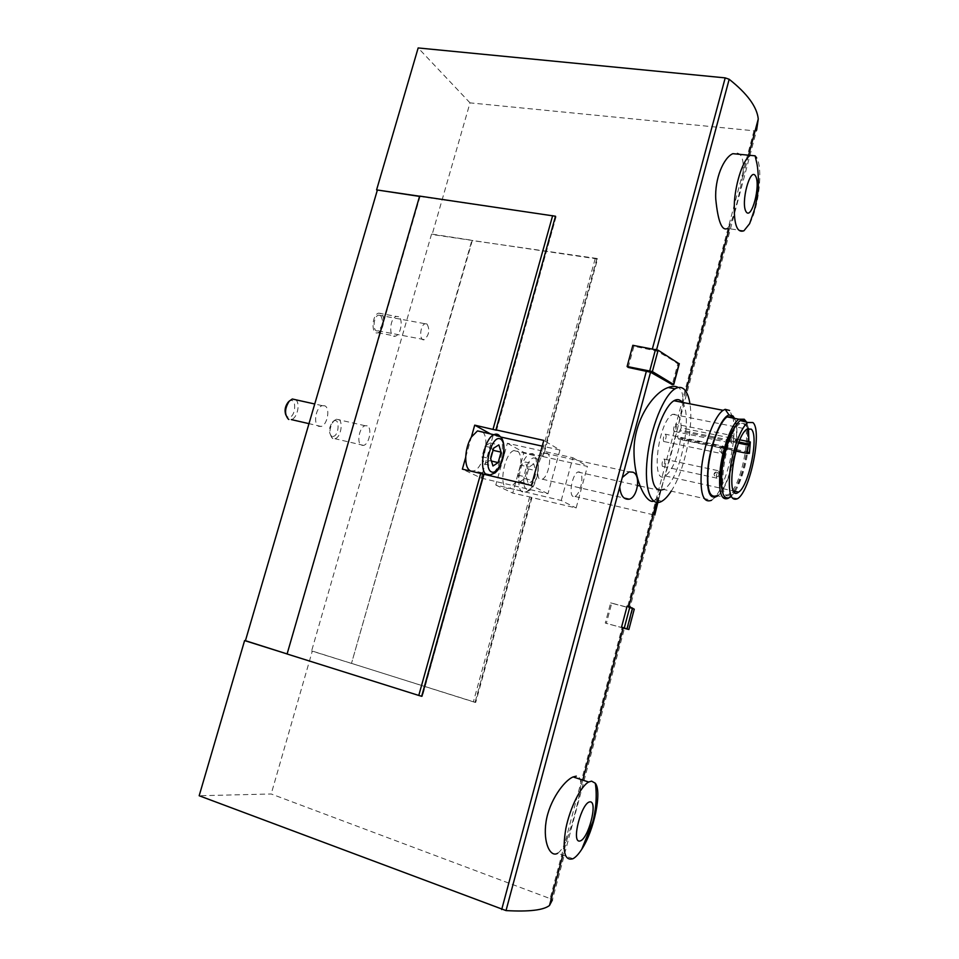 <?xml version="1.0" encoding="UTF-8"?>
<svg xmlns="http://www.w3.org/2000/svg" width="959" height="959" viewBox="0 0 959 959"><rect width="100%" height="100%" fill="white"/><g stroke="black" fill="none" stroke-linecap="round" stroke-linejoin="round"><path stroke-width="0.72" stroke-dasharray="4.79 3.6" d="M681.214 427.894C680.998 421.013 679.739 416.518 677.438 414.408L672.643 414.288C657.802 421.684 650.43 486.597 665.402 475.988C672.559 470.114 677.617 457.815 680.578 439.126L680.219 437.951L678.876 439.234C677.234 438.011 677.486 435.29 679.595 431.071L681.214 427.894L739.916 439.857M674.033 431.442C673.23 428.973 673.697 426.515 675.424 424.082C676.91 425.484 676.634 427.942 674.585 431.454L674.033 431.442M663.748 441.619C662.897 439.126 663.376 436.633 665.162 434.139C666.709 435.554 666.421 438.035 664.311 441.608L663.748 441.619M662.477 466.458C661.638 464.012 662.118 461.543 663.904 459.037C665.414 460.452 665.114 462.921 663.017 466.446L662.477 466.458M737.687 498.62L730.171 497.349L734.654 492.303M735.241 491.38C742.686 477.93 747.241 461.363 748.883 441.679M748.476 428.397L746.57 422.152M733.791 491.056C744.927 477.198 752.671 429.956 744.687 423.674L739.869 423.662C724.752 432.581 715.198 507.071 730.53 494.4L733.695 491.176M721.707 488.191C723.098 494.341 725.543 496.306 729.044 494.077C740.959 487.34 752.383 430.507 743.189 423.375L738.358 423.363L734.93 426.959M728.337 498.26L733.995 491.595M734.258 491.164C742.554 475.232 747.121 456.868 747.948 436.057M747.576 428.781L745.179 420.402M728.432 498.201L716.948 495.635C729.799 488.551 742.482 429.824 733.647 418.172M717.871 495.839L718.639 495.132C730.998 484.079 741.906 431.742 734.57 418.364M682.209 402.336C693.681 415.762 679.523 481.766 663.58 489.426L711.614 500.226L713.724 498.488C726.095 487.244 737.867 437.987 732.964 418.04M732.736 417.033L729.559 410.464M671.216 491.152C684.366 471.289 693.801 427.39 689.941 403.847M653.666 501.185L657.85 497.194C664.311 482.293 678.54 428.601 682.844 403.068C683.419 396.055 682.293 391.152 679.44 388.359M743.944 230.771L727.461 228.506L730.482 223.663C734.678 212.802 738.478 198.441 741.894 180.58C743.956 169.347 743.728 161.172 741.223 156.053C739.233 152.972 736.452 152.181 732.856 153.692M627.126 606.124L629.883 607.898L610.667 602.851L605.273 623.062L622.067 627.654L550.118 898.607L271.193 793.98L199.172 795.742M657.035 502.504L660.907 490.732L658.557 499.795L756.627 130.184L753.99 130.796L470.006 102.865L432.137 234.511L431.562 234.056L471.912 240.253L351.485 663.424L311.615 650.957L312.31 651.065L271.193 793.98M628.193 367.441L633.911 346.295L656.256 350.946C665.126 355.525 672.319 359.817 677.821 363.845L672.271 384.631M573.002 858.713L557.67 853.27C561.219 850.813 564.563 845.37 567.716 836.907C573.53 820.149 577.69 804.433 580.207 789.76C581.586 780.962 580.279 776.418 576.299 776.143M550.118 898.607L552.384 899.962L624.465 628.289L622.067 627.654M543.226 456.64L542.554 456.304L596.918 258.462L597.517 258.99L543.226 456.64L587.411 466.386L576.131 507.982L531.981 497.565L475.7 702.444L312.31 651.065M597.517 258.99L432.137 234.511M597.025 258.486L542.662 456.328M475.065 702.372L531.31 497.265L475.065 702.372L475.7 702.444M531.31 497.265L512.753 493.082L523.974 452.456L542.554 456.304M596.918 258.462L472.284 240.565L351.485 663.424M474.957 702.336L351.953 663.496M398.668 316.71L396.259 316.41C389.402 318.172 388.635 338.827 395.48 336.106C400.85 334.835 403.427 319.263 398.668 316.71M367.189 425.844L365.103 425.724C359.277 426.959 356.304 443.549 361.579 445.288L363.581 445.396C369.371 444.161 372.404 427.774 367.189 425.844M324.741 405.801L322.26 405.657C315.859 407.096 312.934 424.381 318.748 426.335L321.145 426.443C327.51 425.017 330.495 407.959 324.741 405.801M431.562 234.056L311.615 650.957M470.006 102.865L418.16 47.95M419.539 196.403L554.254 216.051M420.078 196.475L287.113 653.894L420.438 695.922M555.489 216.231L556.064 216.818L496.582 430.255M556.064 216.818L496.474 430.195M421.66 696.306L422.404 696.39L421.684 696.222M422.296 696.354L484.247 474.513L422.404 696.39M484.247 474.513L483.576 474.19M465.726 457.191L471.372 437.052M482.833 432.077C490.001 438.778 483.432 467.884 474.082 470.869L470.342 470.869M482.389 473.914L481.226 478.097L462.37 469.143M500.706 437.028L493.142 435.374L482.677 472.883M493.142 435.374L490.049 433.66M547.229 453.235L544.904 453.235C537.364 456.22 534.702 483.444 542.326 479.188C548.38 476.935 552.444 455.525 547.229 453.235M481.226 478.097L547.949 493.777L559.924 450.023L543.789 440.409M547.949 493.777L531.406 485.446M559.924 450.023L542.219 446.139M573.182 496.522C568.411 494.784 572.403 473.974 577.905 472.02C581.106 471.313 582.365 474.717 581.693 482.233C580.459 489.605 578.241 494.353 575.04 496.498L573.182 496.522M561.243 500.478L572.883 457.743L507.383 443.262L495.791 485.014L561.243 500.478L576.131 507.982M572.883 457.743L587.411 466.386M520.929 463.449C521.001 453.739 518.639 449.435 513.82 450.562C504.494 453.379 498.488 485.53 506.748 488.287L509.864 488.299L515.798 482.041L520.929 463.449M507.383 443.262L523.974 452.456M495.791 485.014L512.753 493.082M295.78 399.771C300.599 403.451 297.242 418.34 291.308 419.586L288.863 419.467M288.515 401.857C297.566 394.101 296.127 420.054 287.7 416.973L285.842 415.019M533.767 463.88L529.08 467.081L526.335 477.079L528.301 483.768L532.964 480.495L535.685 470.605L533.767 463.88L525.472 462.01L520.749 465.187L529.08 467.081M332.869 438.599L332.473 438.395C328.793 433.744 329.213 427.93 333.708 420.965L336.321 419.215C343.658 416.733 342.159 437.148 334.919 438.707L332.869 438.599M331.73 436.225L331.418 436.069C328.493 432.365 328.817 427.75 332.401 422.212C340.709 413.976 339.474 438.922 331.73 436.225M520.749 465.187L517.992 475.149L520.006 481.838L524.705 478.577L527.426 468.723L535.685 470.605M524.705 478.577L532.964 480.495M527.426 468.723L525.472 462.01M517.992 475.149L526.335 477.079M520.006 481.838L528.301 483.768M492.423 450.191L490.145 442.962L484.906 446.211L481.957 456.772L484.295 463.976L489.51 460.632L492.423 450.191L493.046 450.322M489.51 460.632L491.428 461.063M490.145 442.962L498.848 444.892M484.906 446.211L493.645 448.165M481.957 456.772L490.696 458.762M484.295 463.976L492.986 465.978M749.614 223.687C758.881 207.432 763.196 168.245 756.639 157.815M381.047 313.449L378.601 313.149C371.648 314.876 370.977 335.41 377.918 332.737C383.372 331.502 385.902 316.014 381.047 313.449M380.507 315.355L378.553 315.115C372.991 316.482 372.44 332.917 378.002 330.783C382.953 326.156 383.792 321.013 380.507 315.355M426.983 323.962L425.113 323.746C419.766 325.197 419.023 341.872 424.381 339.642C429.2 334.907 430.064 329.68 426.983 323.962M679.26 363.845L677.821 363.845M633.911 346.295L632.832 345.3M634.259 609.181L611.734 603.223L606.352 623.386L605.273 623.062M611.734 603.223L610.667 602.851M623.146 627.977L606.352 623.386M716.793 478.265C716.097 475.82 716.589 473.302 718.279 470.725C719.622 472.116 719.286 474.621 717.284 478.241L716.793 478.265M720.581 475.892C721.012 474.249 721.012 474.249 720.581 475.892M731.513 443.25C730.854 440.768 731.345 438.263 732.976 435.746C734.282 437.148 733.959 439.642 732.017 443.238L731.513 443.25M735.289 440.852C735.709 439.234 735.709 439.234 735.289 440.852M721.959 453.799C721.264 451.293 721.755 448.764 723.434 446.187C724.8 447.577 724.477 450.107 722.475 453.787L721.959 453.799M725.783 451.377C726.215 449.723 726.215 449.723 725.783 451.377M748.284 453.163L680.578 439.126M656.244 508.51L629.883 607.898M656.603 349.639L656.256 350.946M753.99 130.796L627.462 607.311M595.179 258.762L540.9 456.184M529.668 497.062L473.422 701.688M652.396 348.824L652.168 349.651M499.999 436.417C506.184 444.233 499.459 471.78 490.648 474.741L486.98 474.753M522.619 492.039C514.527 489.318 520.605 456.999 529.764 454.11C541.176 448.596 536.788 488.275 525.676 492.027L522.619 492.039M526.767 489.342C519.023 485.733 527.798 453.919 535.302 458.342C542.758 462.334 534.295 493.154 526.767 489.342M632.76 608.821L627.378 629.14M739.005 442.039L680.578 430.1M738.574 443.154L679.595 431.071M748.152 453.319L679.152 439.018M749.039 452.3L680.123 438.035M665.402 475.988L733.599 491.02M672.643 414.288L747.001 429.141M729.044 494.077L730.53 494.4M738.358 423.363L739.869 423.662M718.639 495.132L713.724 498.488M655.848 499.819L661.902 501.209M748.559 155.466L741.894 180.58M730.458 223.651L729.116 228.733M685.925 391.44L682.844 403.068M657.862 497.194L656.471 502.432M582.772 780.087L580.207 789.76M567.692 836.907L562.861 855.116M490.648 474.741L474.082 470.869M322.26 405.657L314.732 403.991M321.145 426.443L308.978 423.65M287.328 416.781L288.395 419.215M509.864 488.299L525.676 492.027L529.871 490.361C531.849 487.771 533.252 489.438 537.831 474.249C539.677 458.738 535.362 456.064 534.571 455.669L513.82 450.562M365.103 425.724L336.321 419.215M363.581 445.396L334.919 438.707M331.418 436.069L332.473 438.395M332.401 422.212L333.708 420.965M542.326 479.188L624.153 498.045M544.904 453.235L629.092 471.888M575.04 496.498L654.589 515.091M577.905 472.02L637.543 485.458M640.013 486.021L660.907 490.72M377.918 332.737L395.48 336.106M378.601 313.149L396.259 316.41M378.002 330.783L424.381 339.642M378.553 315.115L425.113 323.746M663.017 466.446L717.284 478.241L714.503 475.556C713.328 473.71 714.587 472.092 718.279 470.725L663.904 459.037M720.677 474.957L720.689 475.113C720.916 477.798 714.851 476.731 714.899 473.854L714.899 473.854C715.21 471.36 717.14 471.72 720.677 474.957M674.585 431.454L732.017 443.238L729.224 440.517C728.049 438.79 729.296 437.208 732.976 435.746L675.424 424.082M735.385 440.001L735.385 440.085C736.596 442.087 729.284 442.123 729.607 438.91L729.607 438.91C730.015 436.357 731.945 436.717 735.385 440.001M664.311 441.608L722.475 453.787L719.634 451.03C718.435 449.256 719.706 447.637 723.434 446.187L665.162 434.139M725.879 450.49L725.879 450.598C724.68 454.53 719.358 450.73 720.029 449.375L720.029 449.375C719.777 449.268 722.738 444.796 725.879 450.49M747.9 453.559L747.241 453.427M735.937 451.078L678.876 439.234M749.123 452.216L680.219 437.951"/><path stroke-width="1.44" d="M750.322 441.967L748.799 445.24C746.797 449.591 746.498 452.36 747.9 453.559L749.123 452.216L749.399 453.391L750.322 441.967L739.916 439.857M751.197 429.129L747.001 429.141C733.755 437.124 725.1 503.391 738.586 492.111C749.015 486.081 759.216 435.326 751.197 429.129M752.899 422.547L747.864 422.475C741.199 426.899 732.736 449.184 730.087 469.778C727.929 492.195 730.47 501.809 737.687 498.62C750.274 491.092 762.513 430.243 752.899 422.547M746.57 422.152L745.467 420.665L740.3 420.581C733.479 425.005 724.884 447.469 722.259 468.232C720.137 490.84 722.774 500.538 730.171 497.349M734.654 492.303L735.241 491.38M748.883 441.679L748.476 428.397M734.93 426.959C726.011 438.431 718.303 474.19 721.707 488.191M745.179 420.402L744.256 419.239L738.838 419.203C731.825 423.866 723.05 446.786 720.341 468.04C718.147 491.164 720.82 501.233 728.337 498.26M747.948 436.057L747.576 428.781M733.647 418.172L732.664 416.961L727.114 416.889C719.957 421.516 711.11 444.437 708.485 465.642C706.411 488.73 709.228 498.728 716.948 495.635M734.57 418.364L732.928 415.942L729.02 414.971C721.648 416.901 711.362 441.248 708.257 464.767C705.872 490.493 709.073 500.85 717.871 495.839M729.559 410.464L725.172 409.325L723.122 410.332C714.887 415.583 704.721 441.763 701.76 466.014C699.459 492.351 702.743 503.751 711.614 500.226M732.964 418.04L732.736 417.033M682.209 402.336L680.998 400.994C678.996 399.244 676.658 399.16 673.973 400.73C665.126 405.753 654.697 431.43 652.048 455.345C650.166 481.346 654.002 492.71 663.58 489.426M689.941 403.847C688.862 396.786 686.92 391.931 684.115 389.246C681.549 386.933 678.54 386.789 675.064 388.815C663.892 395.168 650.622 427.786 647.289 458.15C643.801 488.611 650.993 507.874 661.902 501.209C664.971 499.387 668.075 496.043 671.216 491.152M678.301 387.52C675.711 385.998 672.355 385.986 668.219 387.508C653.103 392.603 633.887 420.51 633.995 450.862C633.935 480.795 646.414 503.931 653.666 501.185M756.639 157.815L755.117 155.826L732.856 153.68C723.661 157.528 714.515 178.806 715.774 199.28C718.015 221.565 721.923 231.299 727.473 228.482M621.552 627.114L628.864 629.524L634.259 609.181L629.871 606.927L627.126 606.124L621.552 627.114L624.465 628.289M658.377 500.394L654.733 515.115L657.035 502.504M419.539 196.403L376.587 189.894L418.16 47.95L725.208 77.883L729.176 79.273C747.313 93.646 756.999 106.869 758.257 118.952L756.627 130.184M650.538 372.212L672.271 384.631L673.745 384.535L652.384 371.565L627.102 366.494L628.193 367.441L650.538 372.212L622.283 477.474L629.092 471.888L632.904 472.2C641.163 474.861 637.651 497.493 629.176 499.195C623.698 499.771 620.557 495.659 619.766 486.872L622.283 477.474M377.259 190.433L245.432 640.696L244.605 640.576L199.172 795.742L506.016 910.582C529.032 911.877 543.525 910.175 549.495 905.476L552.384 899.962M576.299 776.143L573.086 776.946C564.036 780.65 549.279 800.825 546.067 821.671C542.818 842.685 550.37 857.837 557.67 853.258M376.587 189.894L419.586 196.223M244.605 640.576L287.101 653.942L245.432 640.696M483.552 474.273L480.711 473.458L418.771 695.443L287.089 653.99L419.634 196.092L555.489 216.231L495.923 429.884L543.789 440.409L531.406 485.446L483.576 474.19L421.66 696.306L420.438 695.922L421.684 696.222M480.711 473.458L462.37 469.143L465.726 457.191C466.086 449.687 467.968 442.974 471.372 437.052L474.705 425.149L496.462 430.231M554.254 216.051L555.417 216.506M418.771 695.443L420.438 695.922M471.372 437.052L477.486 430.903L482.833 432.077M470.342 470.869C467.189 469.083 465.654 464.516 465.726 457.191M482.677 472.883L482.389 473.914M490.049 433.66L474.705 425.149M542.219 446.139L500.706 437.028M498.848 444.892L493.645 448.165L490.696 458.762L492.986 465.978L498.165 462.61L501.077 452.133L498.848 444.892M288.863 419.467L288.395 419.215C284.367 414.444 284.655 408.414 289.246 401.114L292.291 399.004L295.78 399.771M285.842 415.019C284.332 410.68 285.051 406.472 288 402.396L288.515 401.857M493.046 450.322L501.077 452.133M491.428 461.063L498.165 462.61M591.595 781.141L588.67 782.029C580.806 786.128 570.006 807.85 565.846 828.54C562.142 851.196 564.527 861.254 573.002 858.713C575.784 857.19 578.709 854.013 581.789 849.218C594.184 830.518 602.18 791.583 595.287 783.215L591.595 781.141M590.049 801.856C581.693 802 570.965 842.434 579.68 841.067C588.107 840.084 598.344 801.245 590.049 801.856M749.926 155.61C743.273 159.769 735.901 181.491 734.414 201.69C733.551 223.699 736.728 233.385 743.944 230.771L749.614 223.687L754.194 210.489C754.493 209.769 757.346 198.237 758.03 190.517C759.096 179.237 757.622 166.351 756.831 163.21L755.117 155.826M755.56 176.024C750.178 166.375 740.432 203.164 746.114 211.783C751.592 220.534 760.943 185.075 755.56 176.024M627.102 366.494L632.832 345.3L658.114 350.215L679.26 363.845M628.864 629.524L623.146 627.977M749.399 453.391L748.284 453.163M729.176 79.273L656.603 349.639M619.766 486.872L506.016 910.582M646.45 370.929L501.689 909.54M725.208 77.883L652.396 348.824M552.636 215.667L493.058 429.188M486.98 474.753C478.002 471.684 484.055 437.891 494.209 434.571C496.534 433.624 498.464 434.247 499.999 436.417M491.344 471.876C482.617 467.8 492.039 434.043 500.49 439.018C508.881 443.526 499.831 476.167 491.344 471.876M679.14 363.533L673.578 384.367M655.524 349.388L649.782 370.749M658.114 350.215L652.384 371.565M629.871 606.927L624.309 627.881M749.686 444.221L739.005 442.039M748.799 445.24L738.574 443.154M733.599 491.02L738.586 492.111M747.864 422.475L740.3 420.581M727.114 416.889L738.838 419.203M729.02 414.971L725.172 409.325M673.973 400.73L723.122 410.332M668.219 387.508L675.064 388.815M758.257 118.952L748.559 155.466M729.116 228.733L685.925 391.44M656.471 502.432L628.816 606.591M623.23 627.666L582.772 780.087M562.861 855.116L549.495 905.476M490.648 474.741L495.264 472.787C497.218 470.21 499.279 471.301 503.763 454.95C505.165 439.126 500.394 436.537 499.447 436.021L477.486 430.903M314.732 403.991L292.291 399.004M308.978 423.65L291.308 419.586M288 402.396L289.246 401.114M624.153 498.045L629.152 499.195M637.543 485.458L640.013 486.021M573.086 776.922L588.67 782.029M581.789 849.218L592.698 822.091C595.227 813.652 597.541 796.402 595.287 783.215M679.296 363.713L673.745 384.535M632.484 608.03L626.994 628.768M747.241 453.427L735.937 451.078"/></g></svg>
